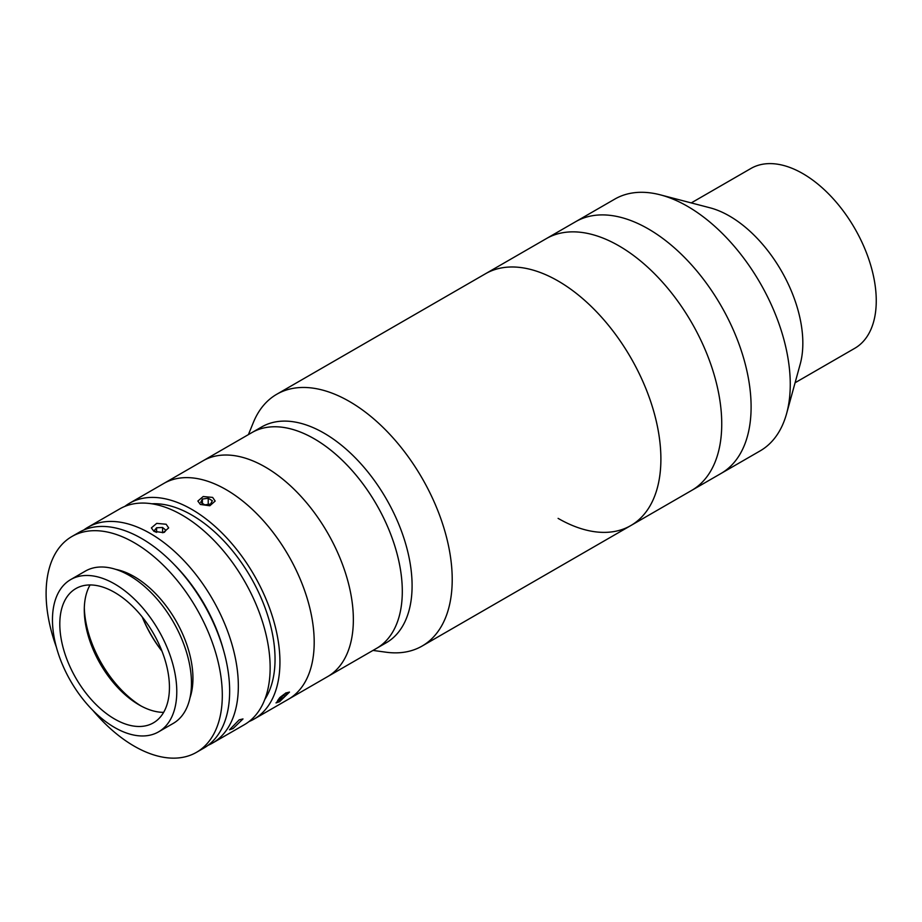 <?xml version="1.0" encoding="UTF-8"?>
<svg xmlns="http://www.w3.org/2000/svg" width="922" height="922" viewBox="0 0 922 922"><rect width="100%" height="100%" fill="white"/><g stroke="black" fill="none" stroke-linecap="round" stroke-linejoin="round"><path stroke-width="1.38" d="M248.398 434.619L253.4 422.38A145.365 83.925 60 0 1 276.738 394.27L485.421 273.788A145.365 83.925 60 0 1 558.098 280.991A145.365 83.925 60 0 1 653.064 409.091A145.365 83.925 60 0 1 630.786 525.575A145.365 83.925 60 0 1 558.098 518.371M618.95 245.863A145.365 83.925 60 0 1 713.916 373.963A145.365 83.925 60 0 1 691.627 490.446L760.154 450.881A145.365 83.925 60 0 0 786.604 413.586A145.365 83.925 60 0 0 687.478 206.298A145.365 83.925 60 0 0 660.313 194.842A145.365 83.925 60 0 0 614.79 199.106L575.639 221.706A145.365 83.925 60 0 1 648.316 228.91A145.365 83.925 60 0 1 743.282 356.998A145.365 83.925 60 0 1 720.992 473.482A145.365 83.925 60 0 0 743.282 356.998A145.365 83.925 60 0 0 648.316 228.91A145.365 83.925 60 0 0 575.639 221.706L546.262 238.66A145.365 83.925 60 0 1 618.95 245.863A145.365 83.925 60 0 1 713.916 373.963A145.365 83.925 60 0 1 691.627 490.446L630.786 525.575A145.365 83.925 60 0 0 595.658 310.875A145.365 83.925 60 0 0 485.421 273.788L546.262 238.66A145.365 83.925 60 0 1 618.95 245.863M660.313 194.842L710.009 207.807A103.829 59.942 60 0 1 729.417 216.002A103.829 59.942 60 0 1 800.227 364.063L786.604 413.586M691.258 202.909L750.923 168.472A103.829 59.942 60 0 1 802.832 173.613A103.829 59.942 60 0 1 870.668 265.11A103.829 59.942 60 0 1 854.752 348.309L795.087 382.757M241.218 499.874A124.597 71.939 60 0 1 310.092 609.165A124.597 71.939 60 0 1 288.39 699.268L386.283 642.749A124.597 71.939 60 0 0 356.18 458.73A124.597 71.939 60 0 0 261.687 426.944L251.902 432.591A124.597 71.939 60 0 1 346.384 464.388A124.597 71.939 60 0 1 376.499 648.408A124.597 71.939 60 0 0 394.351 544.533A124.597 71.939 60 0 0 307.96 435.415A124.597 71.939 60 0 0 251.902 432.591L202.955 460.85A124.597 71.939 60 0 1 280.369 477.262A124.597 71.939 60 0 1 349.254 586.565A124.597 71.939 60 0 1 327.552 676.667A124.597 71.939 60 0 0 345.404 572.793A124.597 71.939 60 0 0 259.013 463.674A124.597 71.939 60 0 0 202.955 460.85L163.793 483.462A124.597 71.939 60 0 1 241.218 499.874M200.397 504.472L197.861 501.061L203.197 496.532L212.636 497.407L215.172 501.061L209.824 505.763L200.397 504.472M285.693 693.01L289.496 692.088L279.573 701.711L276.012 702.921L285.693 693.01M124.827 506.397A124.597 71.939 60 0 1 129.529 503.239A124.597 71.939 60 0 1 191.834 509.417A124.597 71.939 60 0 1 273.235 619.204A124.597 71.939 60 0 1 254.126 719.045A124.597 71.939 60 0 1 249.044 721.546M129.529 503.239L163.793 483.462A124.597 71.939 60 0 1 226.097 489.628A124.597 71.939 60 0 1 307.487 599.427A124.597 71.939 60 0 1 288.39 699.268L254.126 719.045M151.888 503.792A117.67 67.94 60 0 1 191.834 515.064A117.67 67.94 60 0 1 264.821 699.418M239.19 719.852L242.993 718.929L233.07 728.553L229.509 729.775L239.19 719.852M83.741 530.035A124.597 71.939 60 0 1 87.936 527.257A124.597 71.939 60 0 1 150.228 533.435A124.597 71.939 60 0 1 231.629 643.233A124.597 71.939 60 0 1 212.521 743.074A124.597 71.939 60 0 1 208.038 745.31M87.936 527.257L119.745 508.898A124.597 71.939 60 0 1 182.049 515.064A124.597 71.939 60 0 1 263.438 624.862A124.597 71.939 60 0 1 244.342 724.704L212.521 743.074M166.133 524.249L168.668 527.903L163.332 532.605L153.905 531.314L151.369 527.903L156.705 523.373L166.133 524.249M223.401 649.791A117.67 67.94 -120 0 0 174.143 564.483M142.23 616.968A83.061 47.956 -120 0 0 161.984 651.186A91.37 52.75 60 0 1 142.265 617.014M189.99 697.839A83.061 47.956 -120 0 0 192.94 678.327A83.061 47.956 -120 0 0 115.838 569.393M92.891 710.424A124.597 71.939 -120 0 0 196.501 752.317L203.843 748.088A124.597 71.939 -120 0 0 229.647 691.051A124.597 71.939 -120 0 0 175.261 565.659A124.597 71.939 -120 0 0 79.246 532.271L71.904 536.512A124.597 71.939 -120 0 0 46.1 593.549A124.597 71.939 -120 0 0 56.392 647.198M196.501 752.317A124.597 71.939 -120 0 0 222.306 695.28A124.597 71.939 -120 0 0 167.919 569.9A124.597 71.939 -120 0 0 71.904 536.512M158.584 731.849L173.267 723.378A87.913 50.756 -120 0 0 191.465 683.133A87.913 50.756 -120 0 0 153.098 594.667A87.913 50.756 -120 0 0 85.354 571.11L70.671 579.592A87.913 50.756 -120 0 0 52.462 619.838A87.913 50.756 -120 0 0 90.84 708.303A87.913 50.756 -120 0 0 158.584 731.849A87.913 50.756 -120 0 0 176.782 691.615A87.913 50.756 -120 0 0 138.415 603.138A87.913 50.756 -120 0 0 70.671 579.592M169.441 687.374A77.529 44.763 -120 0 0 135.603 609.35A77.529 44.763 -120 0 0 75.858 588.582A77.529 44.763 -120 0 0 59.803 624.067A77.529 44.763 -120 0 0 93.641 702.091A77.529 44.763 -120 0 0 153.386 722.86A77.529 44.763 -120 0 0 169.441 687.374M90.079 584.951A77.529 44.763 -120 0 0 84.282 609.938A77.529 44.763 -120 0 0 139.095 704.892A77.529 44.763 -120 0 0 163.643 712.36M84.317 607.736A83.061 47.956 -120 0 0 141.02 705.964M164.335 532.34L165.983 530.323L162.572 527.476L156.602 527.764L154.055 530.899L155.403 532.017M162.572 532.743L162.572 527.476M156.602 532.409L156.602 527.764M200.696 502.363L204.811 504.864L210.631 504.069L212.337 500.75L208.222 498.237L202.402 499.044L200.696 502.363M208.222 504.403L208.222 498.237M202.402 503.4L202.402 499.044M279.723 697.677L277.614 700.593L280.115 700.086L284.852 696.502L287.076 693.425L284.587 693.932L280.092 697.32M278.997 698.692L280.115 700.086M283.469 694.773L284.852 696.502M276.738 394.27A145.365 83.925 60 0 1 386.975 431.358A145.365 83.925 60 0 1 422.103 646.057A145.365 83.925 60 0 1 386.099 652.211L372.995 650.425M422.103 646.057L630.786 525.575"/></g></svg>
